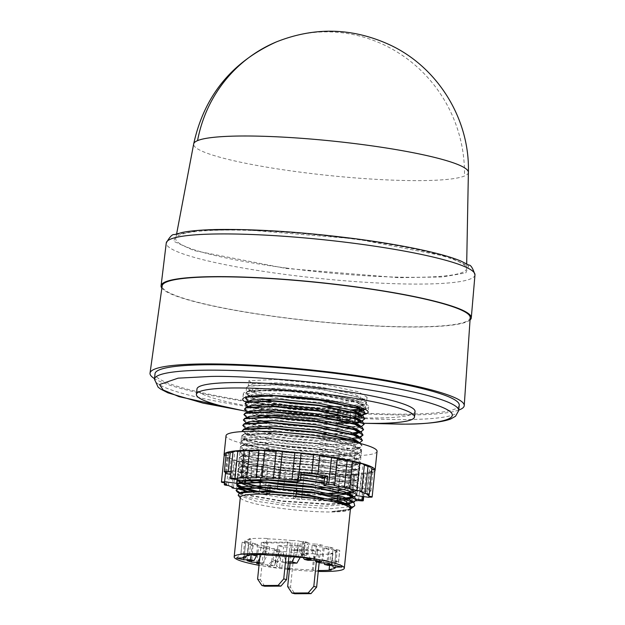 <?xml version="1.0" encoding="UTF-8"?>
<svg xmlns="http://www.w3.org/2000/svg" width="625" height="625" viewBox="0 0 625 625"><rect width="100%" height="100%" fill="white"/><g stroke="black" fill="none" stroke-linecap="round" stroke-linejoin="round"><path stroke-width="0.47" stroke-dasharray="3.12 2.34" d="M468.383 172.32A138.094 17.32 5.9 0 1 464.469 176.008A138.094 17.32 5.9 0 1 298.469 171.914A138.094 17.32 5.9 0 1 193.68 143.938M356.438 238.945L448.406 256.828L468.664 266.094L465.836 272.867L442.688 276.953L398.508 277.68L285.875 268.43L193.906 250.547L173.648 241.273L176.477 234.5L199.625 230.422L243.805 229.695L356.438 238.945M286.695 268.086A146.203 18.336 5.9 0 1 175.75 238.461A146.203 18.336 5.9 0 1 355.617 239.289A146.203 18.336 5.9 0 1 466.602 268.523A146.203 18.336 5.9 0 1 286.695 268.086M470.047 319.969A155.938 19.555 5.9 0 1 279.43 317.188A155.938 19.555 5.9 0 1 161.852 288.117M470.203 317.656A154.836 19.414 5.9 0 1 279.688 317.078A154.836 19.414 5.9 0 1 162.172 285.828M458.727 410.094A157.938 19.805 5.9 0 1 269.898 405.008A157.938 19.805 5.9 0 1 154.508 378.656M459.234 405.172A152.922 19.18 5.9 0 1 271.086 404.516A152.922 19.18 5.9 0 1 155.016 373.734M415.047 411.539A109.617 13.75 5.9 0 1 280.172 411.062A109.617 13.75 5.9 0 1 196.969 389M269.422 415.055A109.617 13.75 5.9 0 1 250.062 411.945M248.758 411.719A109.617 13.75 5.9 0 1 246.406 411.289M353.812 415.656L354.367 410.242A63.031 7.906 -174.1 0 0 368.703 406.75A63.031 7.906 -174.1 0 0 320.867 394.062A63.031 7.906 -174.1 0 0 243.312 393.789A63.031 7.906 -174.1 0 0 291.148 406.477A63.031 7.906 -174.1 0 0 337.773 410.352L337.219 415.758L344.914 417.688L361.508 417.578L353.812 415.656A63.031 7.906 -174.1 0 0 360.984 415.016M246.219 402.266A63.031 7.906 -174.1 0 0 290.594 411.883A63.031 7.906 -174.1 0 0 325.266 415.234M374.844 470.914A75.914 9.516 5.9 0 1 281.688 469.945A75.914 9.516 5.9 0 1 224.187 455.344M377.047 451.344A75.914 9.516 5.9 0 1 283.648 451.016A75.914 9.516 5.9 0 1 226.023 435.734M355.992 500.781A72.625 9.109 5.9 0 1 351.125 501.078A3.148 0.398 5.9 0 1 352.148 501.477A3.148 0.398 5.9 0 1 348.266 501.461A3.148 0.398 5.9 0 1 346.797 501.211A72.625 9.109 5.9 0 1 336.953 501.211A3.148 0.398 5.9 0 1 337.445 501.477A3.148 0.398 5.9 0 1 333.57 501.469A3.148 0.398 5.9 0 1 331.602 501.078A72.625 9.109 5.9 0 1 320.047 500.547A3.148 0.398 5.9 0 1 320.188 500.688A3.148 0.398 5.9 0 1 316.312 500.672A3.148 0.398 5.9 0 1 314.031 500.156A72.625 9.109 5.9 0 1 301.547 499.133A3.148 0.398 5.9 0 1 301.555 499.156A3.148 0.398 5.9 0 1 297.672 499.141A3.148 0.398 5.9 0 1 295.281 498.516L298.078 471.469A3.148 0.398 -174.1 0 0 300.469 472.102A3.148 0.398 -174.1 0 0 304.344 472.117A3.148 0.398 -174.1 0 0 304.344 472.094L301.547 499.133L304.344 472.117A72.625 9.109 -174.1 0 0 316.82 473.117A3.148 0.398 -174.1 0 0 319.109 473.633A3.148 0.398 -174.1 0 0 322.984 473.641A3.148 0.398 -174.1 0 0 322.836 473.5A72.625 9.109 -174.1 0 0 334.391 474.031A3.148 0.398 -174.1 0 0 336.367 474.422A3.148 0.398 -174.1 0 0 340.242 474.438A3.148 0.398 -174.1 0 0 339.75 474.164A72.625 9.109 -174.1 0 0 349.594 474.164A3.148 0.398 -174.1 0 0 351.062 474.422A3.148 0.398 -174.1 0 0 354.938 474.43A3.148 0.398 -174.1 0 0 353.922 474.031A72.625 9.109 -174.1 0 0 361.383 473.5A3.148 0.398 -174.1 0 0 362.203 473.625A3.148 0.398 -174.1 0 0 366.078 473.633A3.148 0.398 -174.1 0 0 364.391 473.109A72.625 9.109 -174.1 0 0 368.961 472.078A3.148 0.398 -174.1 0 0 369.023 472.086A3.148 0.398 -174.1 0 0 372.906 472.102A3.148 0.398 -174.1 0 0 370.508 471.469A3.148 0.398 -174.1 0 0 370.445 471.461A72.625 9.109 -174.1 0 0 371.812 470.008A3.148 0.398 -174.1 0 0 374.938 469.93M295.281 498.516A72.625 9.109 5.9 0 1 293.219 498.297L294.055 490.18A72.625 9.109 5.9 0 1 283.57 488.953A3.148 0.398 5.9 0 1 279.766 488.867A3.148 0.398 5.9 0 1 277.375 488.234A3.148 0.398 5.9 0 1 277.477 488.148L279.438 469.211A3.148 0.398 -174.1 0 0 279.328 469.297A3.148 0.398 -174.1 0 0 281.719 469.938A3.148 0.398 -174.1 0 0 285.523 470.023A72.625 9.109 -174.1 0 0 298.078 471.469M283.57 488.953L285.523 470.023M224.219 455.008A3.148 0.398 -174.1 0 0 226.609 455.641A3.148 0.398 -174.1 0 0 227.492 455.742A72.625 9.109 -174.1 0 0 229.422 457.523A3.148 0.398 -174.1 0 0 227.102 457.664A3.148 0.398 -174.1 0 0 229.492 458.297A3.148 0.398 -174.1 0 0 231.18 458.461A72.625 9.109 -174.1 0 0 236.273 460.445A3.148 0.398 -174.1 0 0 234.711 460.625A3.148 0.398 -174.1 0 0 237.102 461.258A3.148 0.398 -174.1 0 0 239.531 461.453A72.625 9.109 -174.1 0 0 247.445 463.508A3.148 0.398 -174.1 0 0 246.531 463.688A3.148 0.398 -174.1 0 0 248.922 464.32A3.148 0.398 -174.1 0 0 251.977 464.516A72.625 9.109 -174.1 0 0 262.164 466.5A3.148 0.398 -174.1 0 0 261.742 466.648A3.148 0.398 -174.1 0 0 264.141 467.281A3.148 0.398 -174.1 0 0 267.664 467.438L264.867 494.484A3.148 0.398 5.9 0 1 261.344 494.328A3.148 0.398 5.9 0 1 258.953 493.695A3.148 0.398 5.9 0 1 259.367 493.539L260.039 487.07M249.18 491.563L251.977 464.516M236.734 488.5L239.531 461.453M228.391 485.508L231.18 458.461M224.695 482.789L227.492 455.742M226.258 452.844A3.148 0.398 -174.1 0 0 228.648 453.477A3.148 0.398 -174.1 0 0 228.719 453.484A72.625 9.109 -174.1 0 0 227.352 454.938A3.148 0.398 -174.1 0 0 226.055 454.836M226.758 472.414L228.719 453.484M368.945 497.305L369.781 489.195A72.625 9.109 5.9 0 1 368.484 490.391A3.148 0.398 5.9 0 1 368.555 490.398A3.148 0.398 5.9 0 1 370.945 491.031A3.148 0.398 5.9 0 1 367.07 491.023A3.148 0.398 5.9 0 1 367 491.008L368.961 472.078M368.484 490.391L370.445 471.461M361.594 500.148L364.391 473.109M351.125 501.078L353.922 474.031M336.953 501.211L337.203 498.82M337.227 498.555L339.75 474.164M320.047 500.547L322.836 473.5M350.453 508.727A55.359 6.945 5.9 0 1 349.922 509.555A55.359 6.945 5.9 0 1 348.891 510.133A55.359 6.945 5.9 0 1 282.344 508.492A55.359 6.945 5.9 0 1 240.672 498.266A55.359 6.945 5.9 0 1 240.32 497.352M354.75 505.695L353.578 506.367L331.125 508.672L292.617 506.57L255.859 501.18L238.156 495.211M350.969 508.719L349.867 509.352C346.922 510.586 341.031 511.305 332.195 511.5C341.344 511.039 347.562 510.055 350.859 508.555L351.391 508.273M332.195 511.5L349.281 509.234L350.859 508.555M287.625 569.344A55.359 6.945 5.9 0 1 276.195 567.992A55.359 6.945 5.9 0 1 259.016 565.297M245.078 403.383L253.844 407.828L290.953 414.359L336.664 417.406M337.562 417.414L337.523 417.852L290.914 414.797L253.797 408.273L246.031 405.227M244.516 408.789L253.289 413.242L260.68 415.055M270.641 416.953L290.398 419.766L335.828 422.813L363.016 420.203L364.734 418.484M338.156 423.266L290.352 420.211L267.547 416.859M258.914 415.109L253.242 413.68L245.477 410.633M243.953 414.203L248.164 417.172M248.891 417.438L260.117 420.461M270.078 422.367L289.836 425.172L335.273 428.227L362.453 425.609L364.18 423.891M362.141 426.172L335.227 428.664L289.789 425.617L266.992 422.266M258.352 420.523L248.008 417.57L244.914 416.047M243.398 419.609L252.172 424.055L289.281 430.586L334.711 433.633L352.703 432.969M353.547 433.312L334.664 434.07L289.234 431.023L252.125 424.5L244.352 421.453M242.836 425.016L251.609 429.469L288.719 435.992L338.977 439.039M341.258 439.438L334.109 439.484L288.672 436.438L251.562 429.906L243.797 426.859M242.281 430.43L251.047 434.875L288.164 441.398L333.594 444.453L360.781 441.836L362.5 440.117M360.461 442.398L333.547 444.891L288.117 441.844L251.008 435.32L242.469 431.57M359.742 443.359L361.898 445.969L359.906 447.813L332.992 450.297L287.555 447.25L250.445 440.727L242.68 437.68L241.672 436.273L243.359 434.938L270.406 433.68L283.07 434.43A60.289 7.562 5.9 0 1 313.102 437.258L270.445 433.234L243.406 434.5L241.719 435.836L250.492 440.281L287.602 446.812L333.039 449.859L360.219 447.25L361.945 445.523L360.805 443.641M361.75 421.125L361.219 421.289M354.664 422.5L350.25 422.898M358.938 431.984L361.898 431.023L363.617 429.297M360.688 431.922L358.664 432.484M347.281 438.766L352.148 438.383M358.383 437.398L359.711 437.039M361.023 436.992L348.57 439.125M293.031 396.625L274.359 395.375L246.57 396.953M245.633 397.977L254.406 402.422L291.516 408.945L338.125 412.008L338.078 412.445L291.469 409.391L254.359 402.859L246.594 399.82M363.258 415.359L354.383 416.742M361.242 415.602L361.82 415.438M362.867 410.305L354.945 411.336M361.797 410.195L362.383 410.031M364.68 409.094L365.859 407.664L364.258 405.43L357.188 402.242L317.57 393.984A60.289 7.562 5.9 0 0 287.539 391.156L320.172 394.805L357.141 402.688L365.812 408.102L365.039 409.266M241.625 487.75L242.539 488.07M256.086 491.445L282.57 495.492L296.203 496.898L293.219 498.297M296.188 497.055A60.289 7.562 5.9 0 0 315.258 498.625L282.523 495.93L253.969 491.461M241.578 488.195L240.742 487.883L240.805 488.312M240.125 492.812L244.898 494.375L282.016 500.898L327.445 503.945L344.984 503.336M345.906 503.672L327.398 504.391L281.969 501.344L244.859 494.812L239.508 493.023M349.719 502.703L354.633 501.336L356.352 499.617M354.312 501.898L350.281 503.031M301.031 474.164A60.289 7.562 -174.1 0 0 298.219 473.859L301 474.484M357.43 489.242L357.75 487.594C357.617 488.766 355.461 489.672 351.289 490.297L350.977 491.859C355.18 491.102 357.344 490.07 357.477 488.773L355.703 490.961L351.086 492.273M296.719 491.93L270.195 488.805L270.242 488.367L296.766 491.492M237.25 479.125L237.5 475.211L230.703 474.305M237.023 479.812L237.203 479.57C237.305 478.531 239.445 477.758 243.617 477.258L243.664 476.82L238.93 477.773L237.25 479.109M300.484 479.453L297.68 479.117L297.633 479.555L300.438 479.898M350.93 492.266L350.414 497.266C354.617 496.508 356.789 495.484 356.914 494.18L356.75 495.055M353.922 496.852L351.953 497.391M356.867 494.648L357.43 489.211M244.516 410.938L364.094 423.297A109.617 13.75 5.9 0 1 279.609 416.477M364.266 414.414A63.031 7.906 -174.1 0 0 364.93 414.242M361.508 417.578L362.062 412.172L354.367 410.242M344.938 417.438L345.469 412.273L362.062 412.172M337.773 410.352L345.469 412.273M287.539 391.156L259.383 390.719L245.891 394.055L254 398.805L276.805 403.961L338.438 409.984L347.141 411.633L355.438 411.578L356.398 411.414L354.312 410.766M363.172 408.445L366.125 406.484L350.719 399.719L317.57 393.984M359.539 409.18L360.344 409.055M355.438 411.578L354.43 421.312L346.133 421.367L342.289 420.937L343.297 411.203M313.102 437.258L346.258 442.992L361.656 449.75L356.773 452.164L343.484 453.266L300.766 451.078L258.492 444.484L245.695 440.688L241.414 437.328L254.93 433.984L283.07 434.43M349.875 419.641L355.391 421.148L356.398 411.414M346.344 419.742L337.43 419.719L340.602 420.516M337.523 417.852L337.43 419.719M338.078 412.445L337.656 417.523L350.164 416.852M338.438 409.984L338.125 412.008M350.594 411.688L350.883 409.906M350.32 415.328L350.547 412.133M267.664 467.438A72.625 9.109 -174.1 0 0 279.438 469.211M233.078 451.305A3.148 0.398 -174.1 0 0 234.766 451.836A72.625 9.109 -174.1 0 0 232.992 452.148M244.219 450.508A3.148 0.398 -174.1 0 0 245.234 450.914A72.625 9.109 -174.1 0 0 244.172 450.961M258.922 450.508A3.148 0.398 -174.1 0 0 259.414 450.773A72.625 9.109 -174.1 0 0 258.891 450.766M337.391 458.516A72.625 9.109 -174.1 0 0 336.992 458.445A3.148 0.398 -174.1 0 0 337.414 458.297M352.594 461.641A72.625 9.109 -174.1 0 0 351.719 461.438A3.148 0.398 -174.1 0 0 352.633 461.25M364.375 465.016A72.625 9.109 -174.1 0 0 362.883 464.5A3.148 0.398 -174.1 0 0 364.445 464.32M371.859 469.219A3.148 0.398 -174.1 0 0 371.664 469.195A72.625 9.109 -174.1 0 0 369.734 467.422A3.148 0.398 -174.1 0 0 372.055 467.281M277.477 488.148A72.625 9.109 5.9 0 1 267.57 486.672L266.734 494.781L269.664 493.555L258.273 491.453M264.867 494.484A72.625 9.109 -174.1 0 0 266.734 494.781M260.07 486.797L260.594 481.656M260.797 479.75L262.164 466.5M259.367 493.539A72.625 9.109 5.9 0 1 249.406 491.609M244.648 490.555L245.531 481.992M245.711 480.305L247.445 463.508M238.148 488.898A72.625 9.109 5.9 0 1 237.484 488.711M233.484 487.492L236.273 460.445M226.625 484.562L229.422 457.523M225.563 472.227L227.352 454.938M231.039 471.078A72.625 9.109 5.9 0 1 231.93 470.914L231.117 478.711M231.977 478.883L234.766 451.836M242.445 477.953L245.234 450.914M256.617 477.82L259.414 450.773M273.523 478.484L276.32 451.438M317.766 474.656L319.727 455.727M334.203 485.492L336.992 458.445M348.922 488.484L351.719 461.438M360.086 491.539L362.883 464.5M366.945 494.469L369.734 467.422M369.062 494.438L371.664 469.195M369.016 497.055L371.812 470.008M367 491.008A72.625 9.109 5.9 0 1 363.32 491.891L362.844 496.5M358.586 500.539L361.383 473.5M346.797 501.211L349.594 474.164M331.602 501.078L334.391 474.031M314.031 500.156L316.82 473.117M315.258 498.625L329.625 499.234M356.32 499.188L350.445 498.406L350.367 497.711M331.555 499.266L345.203 498.961M329.359 493.242L296.719 491.594L296.992 488.953L294.055 490.18M296.992 488.953L270.508 485.445L270.242 488.367M267.57 486.672L270.508 485.445M243.289 487.555L244.305 487.898M297.68 479.117L298.234 474.047L266.422 471.43L239.312 472.695L237.625 474.039L237.5 475.188C237.633 474.039 239.789 473.133 243.961 472.508L243.664 476.82M231.93 470.914L243.961 472.508M298.219 473.859L301.188 472.625M317.242 487.781L329.164 488.102L356.141 485.609L358.141 483.758L357.742 487.617L369.781 489.195M363.32 491.891L351.289 490.297M296.203 496.898L296.531 493.438M270.195 488.805L269.922 491.102M269.852 491.797L269.664 493.555M243.617 477.258L243.125 480.625M297.414 481.961L297.633 479.555M356.906 495.711L356.867 494.625M318.258 571.422A55.359 6.945 5.9 0 1 289.43 569.531M289.539 568.438A46.586 5.844 -174.1 0 0 312.32 569.977L313.289 570.398A49.328 6.188 -174.1 0 0 318.352 570.5M287.734 568.266L281.883 567.938L279.953 567.453L279.695 566.43L276.672 566.445L278.359 551.156L276.938 550.805L275.672 562.344L276.672 566.445M243.914 557.969L245.727 543.102L252.406 543.055L257.711 544.383L248.711 544.445L252.961 545.82L264.008 545.75L269.703 547.172L258.656 547.242L265.336 548.609L263.664 564.836L270.586 564.789L274.125 565.672L267.336 565.719L274.414 567.484L279.953 567.453M263.664 564.836L259.156 563.945M259.305 562.5L262.672 563.344L259.219 563.359M290.625 556.805L292.305 540.578A46.586 5.844 -174.1 0 0 267.836 538.867L266.156 555.094M298.523 557.617L300.555 541.484L304.891 541.82L303.773 553.359L302 556.75L298.977 556.773M303.773 553.359L304.211 553.359L305.328 541.812L308.867 542.703L302.188 542.742L307.5 544.07L316.492 544.016L314.82 560.242M304.062 557.586L304.211 553.359M311.141 559.352L307.727 554.164L304.242 553.289M307.891 560.281L306.305 555.609L301 554.281L307.727 554.164M302.188 542.742L301 554.281L303.172 557.594M334.844 565.289L335.023 560.992L328.234 561.102L328.062 565.328M331.445 564.398L333.125 548.172L324.125 548.234L329.43 549.562L328.234 561.102L322.93 559.773L324.016 562.953M341.914 567.062L338.555 561.945L339.75 550.406L336.211 549.516L335.023 561.062L338.555 561.945L335.023 560.992M332.602 565.305L331.773 561.992L338.508 561.867M329.57 565.32L330.805 553.359A46.586 5.844 -174.1 0 0 337.109 551.484L335.43 567.711M313.289 570.398L314.961 554.172A49.328 6.188 -174.1 0 0 332.93 553.797L331.25 570.023M288.375 563.18L289.531 552.039A46.586 5.844 -174.1 0 0 314 553.75L312.32 569.977M275.672 562.344L275.203 562.352L274.414 567.484M275.203 562.352L276.508 550.805L272.969 549.922L279.641 549.875L274.336 548.547L265.336 548.609M270.586 564.789L273.141 560.094L278.453 561.422L271.703 561.391L275.242 562.273M271.664 561.461L267.336 565.719M279.641 549.875L278.453 561.422L274.125 565.672M244.461 554.641L251.188 554.742M252.406 543.055L251.211 554.602L251.664 554.719M236.562 558.016L240.953 553.695L244.438 554.562M244.43 554.641L240.891 553.758L242.078 542.219L245.617 543.102L244.43 554.641L240.891 553.758M246.5 555.922L247.672 553.719L240.953 553.695M249.414 554.852L251.031 539.266A46.586 5.844 -174.1 0 0 244.727 541.133L243.047 557.359M265.195 554.672L266.867 538.445A49.328 6.188 -174.1 0 0 248.898 538.82L247.227 555.047M294.297 550.508L291.469 549.805L317.609 549.633L320.438 550.344L294.297 550.508L290.5 587.289L294.805 593.75M298.234 545.531L303.93 546.961L283.602 547.086L277.906 545.664L298.234 545.531L297.836 550.547L303.297 551.922L300.055 557.609M288.938 556.633L290.367 542.82L287.531 542.109L261.398 542.273L264.227 542.984L260.43 579.766L264.734 586.227M290.367 542.82L264.227 542.984M305.328 541.812L304.891 541.82M300.555 541.484L298.273 540.906A49.328 6.188 -174.1 0 0 295.297 540.562L292.305 540.578M267.836 538.867L266.867 538.445M248.898 538.82L251.031 539.266M244.727 541.133L248.867 542.172L242.188 542.219L245.727 543.102M276.508 550.805L276.938 550.805M278.359 551.156L289.531 552.039M314 553.75L314.961 554.172M332.93 553.797L330.805 553.359M337.109 551.484L332.969 550.445L339.641 550.406L336.102 549.516L329.43 549.562M333.125 548.172L328.867 546.797L317.828 546.867L312.133 545.445L323.18 545.375L316.492 544.016M293.617 556.789L295.297 540.562M335.023 561.062L338.555 561.945M331.773 561.992L332.969 550.445M284.859 568.281L286.539 552.055M247.672 553.719L248.867 542.172M316.344 561.867L317.609 549.633M291.469 549.805L290.086 563.172M319.172 562.578L320.438 550.344M288.258 563.18L286.531 563.195L282.969 552.047L283.602 547.086M303.93 546.961L303.297 551.922M294.539 556.891L297.836 550.547M277.906 545.664L277.5 550.68L281.578 561.953L288.391 561.914M277.5 550.68L282.969 552.047M286.062 556.352L287.531 542.109M261.398 542.273L260.125 554.57M306.305 555.609L307.5 544.07M321.906 561.695L323.18 545.375M312.133 545.445L311.734 550.461L315.297 560.328M311.734 550.461L317.195 551.828L317.828 546.867M320.758 562.969L317.195 551.828M328.867 546.797L326.859 562.93M324.125 548.234L322.93 559.773M273.141 560.094L274.336 548.547M256.57 563.383L258.656 547.242M269.703 547.172L269.07 552.133L262.672 563.344M264.008 545.75L263.602 550.766L269.07 552.133M259.75 558.188L263.602 550.766M252.961 545.82L251.742 560.641M247.031 560.672L248.711 544.445M257.711 544.383L256.656 554.57M296.594 557.133L298.273 540.906M338.523 561.945L339.641 550.406M281.883 567.938L283.562 551.711M240.922 553.758L242.188 542.219M287.664 586.586L290.5 587.289M286.531 563.195L281.578 561.953M257.594 579.055L260.43 579.766M334.992 561.062L336.102 549.516M279.695 566.43L281.273 551.141M307.75 554.242L308.867 542.703M271.703 561.391L272.969 549.922M303.477 541.461L302 556.75M357.586 489.148C356.953 485.672 345.984 481.938 324.68 477.945M316.281 493.172L330.617 493.523M342.828 493.172L344.102 493.078M241.383 482.461L242.227 482.773M260.703 487.188L263.82 487.727M297.68 479.453C273.328 476.742 255.266 475.969 243.484 477.148M357.023 494.555C356.391 491.078 345.422 487.344 324.125 483.359M309.656 498.266L328.094 498.922M339.617 498.727L346.75 498.187M349.281 509.234L349.648 505.391M240.523 492.703L241.078 494.57L248.305 497.391L282.734 503.398L324.891 506.172L348.031 504.437M353.461 502.266L349.836 503.828L351.508 501.258M247.875 491.695L283.297 497.984L325.453 500.766L335.602 500.602M343.406 499.984L346.766 499.453M354.016 496.859L350.398 498.422L352.102 495.914M241.281 482.477L241.367 482.898M251.484 487.125L253.195 487.547M274.445 491.367L283.859 492.578L326.008 495.359L337.297 495.133M346.359 494.219L347.258 494.055M355.43 491.086L350.953 493.008L351.328 489.164L344.789 486.211L324.344 481.18M300.688 477.516L268.484 474.727L243.398 475.844L242.75 478.344L246.844 480.195M252.039 481.711L275.008 485.961M305.43 489.109L326.57 489.945L337.852 489.727M342.984 489.336L351.789 487.477L351.883 483.758L345.352 480.805L311.062 473.445L269.047 469.312L243.961 470.438L243.312 472.938L250.539 475.758L275.562 480.547M305.992 483.695L327.125 484.539L352.07 482.195L352.445 478.344L345.914 475.398L311.617 468.039L269.602 463.906L244.523 465.023L243.875 467.531L251.102 470.344L285.531 476.352L327.688 479.133L352.914 476.656L353.008 472.938L346.469 469.984L312.18 462.625L270.164 458.5L245.078 459.617L244.43 462.117L251.656 464.938L286.094 470.945L328.242 473.719L353.188 471.375L353.562 467.531L347.031 464.578L312.734 457.219L270.719 453.086L245.641 454.211L244.992 456.711L252.219 459.531L286.648 465.531L328.805 468.313L353.75 465.969L354.125 462.117L347.586 459.172L313.297 451.813L271.281 447.68L246.195 448.797L245.547 451.305L252.781 454.117L287.211 460.125L329.367 462.906L354.305 460.555L354.68 456.711L348.148 453.758L313.852 446.398L271.836 442.273L246.758 443.391L246.109 445.891L253.336 448.711L287.766 454.719L329.922 457.492L354.867 455.148L355.242 451.305L348.703 448.352L314.414 440.992L272.398 436.859L247.312 437.984L246.664 440.484L253.898 443.305L288.328 449.305L330.484 452.086L355.43 449.742L355.797 445.891L349.266 442.945L310.664 434.969M258.328 431.297L247.875 432.57L247.227 435.078L254.453 437.891L288.883 443.898L331.039 446.68L355.984 444.328L356.359 440.484M248.047 427.312L247.781 429.664L255.016 432.484L289.445 438.492L331.602 441.266L356.547 438.922L356.914 435.078M247.43 422.984L248.344 424.258L255.57 427.07L290.008 433.078L332.156 435.859L355.305 434.125M358.984 431.547L357.477 429.664M249.164 416.5L248.898 418.844L253.508 420.867M258.188 422.219L290.562 427.672L332.719 430.453L357.664 428.102L358.031 424.258M249.727 411.086L249.461 413.438L254.07 415.461M258.75 416.805L291.125 422.266L333.273 425.039L358.219 422.695L358.594 418.852M250.281 405.68L250.023 408.031L257.25 410.844L291.68 416.852L333.836 419.633L355.086 418.328M356.977 417.898L359.062 417.156L359.156 413.438M250.844 400.273L250.578 402.617L257.805 405.438L282.828 410.234M313.258 413.383L334.391 414.227L357.539 412.484M361.219 409.914L359.711 408.031M355.93 406.102L353.18 405.078L318.883 397.719L276.867 393.594L251.789 394.711L251.141 397.211L258.367 400.031L292.797 406.039L334.953 408.812L356.203 407.516M358.094 407.078L360.18 406.344L360.273 402.625L353.734 399.672L319.445 392.312L277.43 388.18L252.344 389.305L251.695 391.805L258.93 394.617L293.359 400.625L335.516 403.406L360.734 400.93L360.828 397.211L354.297 394.266L320 386.906L277.984 382.773L252.906 383.891L248.812 380.742L248.281 385.883L252.906 383.891M293.141 391.516L274.805 390.297L247.695 391.562L246.008 392.906L247.016 394.312L254.797 397.367L292 403.914L337.547 406.969L356.258 406.234M356.367 406.219L364.531 404.477L366.523 402.625L357.836 397.195L320.773 389.297L275.367 384.891L248.25 386.156L246.563 387.492L247.57 388.906L255.359 391.953L292.562 398.5L338.109 401.555L365.359 398.945L367.086 397.219L358.391 391.789L321.328 383.891L275.922 379.484L248.812 380.742M338.188 412.383L350.656 412.07M337.625 417.797L350.094 417.477M237.625 474.039L238.625 475.445L246.414 478.5L251.875 479.883M252.438 480.008L264.383 482.32M358.141 483.758L349.453 478.328L312.391 470.43L266.977 466.023L239.867 467.289L238.18 468.633L239.188 470.039L246.977 473.094L284.18 479.633L329.727 482.695L356.977 480.078L358.703 478.352L350.008 472.922L312.945 465.023L267.539 460.617L240.43 461.883L238.742 463.219L239.75 464.625L247.531 467.68L284.734 474.227L330.281 477.281L357.531 474.664L359.258 472.945L350.57 467.516L313.508 459.617L268.102 455.203L240.984 456.469L239.297 457.812L240.305 459.219L248.094 462.273L285.297 468.82L330.844 471.875L358.094 469.258L359.82 467.531L351.125 462.102L314.062 454.203L268.656 449.797L241.547 451.062L239.859 452.406L240.867 453.812L248.648 456.867L285.852 463.406L331.398 466.469L358.383 463.969L360.375 462.125L351.688 456.695L314.625 448.797L269.219 444.391L242.102 445.656L240.414 446.992L241.422 448.398L249.211 451.453L286.414 458L331.961 461.055L358.938 458.562L360.938 456.719L352.242 451.289L315.18 443.391L269.773 438.977L242.664 440.242L240.977 441.586L241.984 442.992L249.766 446.047L286.969 452.594L332.516 455.648L359.5 453.156L361.5 451.305L352.805 445.875L315.742 437.977L288.664 434.789M357.055 494.289L355.453 492.062L348.359 488.875L324.148 483.086M303.203 474.383L266.445 471.164L239.336 472.43L237.648 473.766L246.445 478.227L252.93 479.844M263.141 481.836L266.602 482.414M314.859 487.398L318.664 487.57M329.922 487.836L356.445 485.211L358.172 483.492L356.57 481.25L349.477 478.062L312.414 470.164L267.008 465.75L239.898 467.016L238.211 468.359L247 472.82L284.203 479.367L329.75 482.422L357 479.805L358.727 478.078L357.133 475.836L350.039 472.648L312.977 464.75L267.57 460.344L240.453 461.609L238.766 462.953L247.562 467.414L284.766 473.953L330.312 477.016L357.562 474.398L359.289 472.672L357.688 470.43L350.594 467.242L313.531 459.344L268.125 454.938L241.016 456.203L239.328 457.539L248.117 462L285.32 468.547L330.867 471.602L358.117 468.984L359.852 467.266L358.25 465.023L351.156 461.836L314.094 453.938L268.688 449.523L241.57 450.789L239.883 452.133L248.68 456.594L285.883 463.141L331.43 466.195L358.68 463.578L360.406 461.852L358.805 459.609L351.711 456.422L314.648 448.523L269.242 444.117L242.133 445.383L240.445 446.727L249.234 451.188L286.438 457.727L331.984 460.789L359.242 458.172L360.969 456.445L359.367 454.203L352.273 451.016L315.211 443.117L269.805 438.711L242.688 439.977L241 441.312L249.797 445.773L287 452.32L332.547 455.375L359.797 452.758L361.523 451.039L359.922 448.797L352.828 445.609L315.766 437.711L307.117 436.523M357.617 488.875L356.008 486.656L348.922 483.469L324.711 477.68M342.039 492.953L346.797 492.562M237.086 479.195L237.305 479.852M241.922 482.383L242.82 482.695M262.586 487.242L270.195 488.469M297.703 479.188C273.359 476.469 255.289 475.703 243.508 476.883M296.164 497L328.078 498.648L342.844 498.273M338.211 412.117L350.688 411.805M311.586 393.25L274.836 390.031L247.719 391.297L246.031 392.633L254.828 397.094L261.898 398.836M271.523 400.703L292.031 403.641L327.047 406.438M338.305 406.703L364.828 404.078L366.555 402.352L364.953 400.117L357.859 396.922L320.797 389.031L275.391 384.617L248.281 385.883M276.398 41.898A138.578 133.977 -112.7 0 1 464.469 176.008M474.969 274.906A155.18 19.461 5.9 0 1 284.031 274.289A155.18 19.461 5.9 0 1 166.258 243.008M365.938 423.328L242.633 410.586M458.68 410.578A152.922 19.18 5.9 0 1 405.266 419.562A152.922 19.18 5.9 0 1 270.523 409.922A152.922 19.18 5.9 0 1 154.461 379.141M346.133 421.367L347.141 411.633M354.742 420.859L355 418.305M355.125 417.102L355.742 411.117M176.633 233.844L175.75 238.461M243.312 393.789L242.75 399.195M370.945 491.031L372.906 472.102M363.703 496.609L366.078 473.633M352.148 501.477L354.938 474.43M337.445 501.477L337.727 498.805M337.75 498.539L340.242 474.438M320.188 500.688L322.984 473.641M240.672 498.266L240.281 497.789M241.719 435.836L241.672 436.273M361.945 445.523L361.898 445.969M365.859 407.664L365.812 408.102M466.688 263.812L466.602 268.523M368.703 406.75L368.148 412.156M277.375 488.234L279.328 469.297M258.953 493.695L259.641 486.992M259.672 486.727L260.203 481.586M260.227 481.313L261.742 466.648M243.773 490.344L244.477 483.508M244.586 482.508L244.625 482.07M244.805 480.398L246.531 463.688M231.992 486.977L234.711 460.625M224.508 482.766L227.102 457.664M349.922 509.555L350.406 509.164M240.562 482.609L241.055 482.953M240.008 488.016L240.492 488.359M239.102 493.188L241.078 494.57M242.75 478.344L238.625 475.445M351.516 487.602L356.141 485.609M243.312 472.938L239.188 470.039M352.07 482.195L356.703 480.195M243.875 467.531L239.75 464.625M352.633 476.781L357.266 474.789M244.43 462.117L240.305 459.219M353.188 471.375L357.82 469.383M244.992 456.711L240.867 453.812M353.75 465.969L358.383 463.969M245.547 451.305L241.422 448.398M354.305 460.555L358.938 458.562M246.109 445.891L241.984 442.992M354.867 455.148L359.5 453.156M246.664 440.484L242.68 437.68M355.43 449.742L359.906 447.813M247.227 435.078L243.234 432.273M355.984 444.328L359.609 442.773M247.781 429.664L245.812 428.281M356.547 438.922L360.164 437.359M248.344 424.258L246.367 422.867M360.219 432.172L360.727 431.953M248.898 418.844L247.273 417.703M357.664 428.102L361.281 426.547M249.461 413.438L247.828 412.289M358.219 422.695L361.844 421.133M250.023 408.031L248.047 406.641M358.781 417.289L362.406 415.727M250.578 402.617L248.945 401.477M359.336 411.875L362.961 410.313M251.141 397.211L247.016 394.312M359.898 406.469L364.531 404.477M251.695 391.805L247.57 388.906M360.453 401.062L365.086 399.062M238.18 468.633L237.648 473.766M358.703 478.352L358.172 483.492M238.742 463.219L238.211 468.359M359.258 472.945L358.727 478.078M239.297 457.812L238.766 462.953M359.82 467.531L359.289 472.672M239.859 452.406L239.328 457.539M360.375 462.125L359.852 467.266M240.414 446.992L239.883 452.133M360.938 456.719L360.406 461.852M240.977 441.586L240.445 446.727M361.5 451.305L360.969 456.445M361.656 449.75L361.523 451.039M241.414 437.328L241 441.312M238.539 477.922L243.016 475.992M356.008 486.656L351.883 483.758M238.945 472.586L243.578 470.586M356.57 481.25L352.445 478.344M239.5 467.172L244.133 465.18M357.133 475.836L353.008 472.938M240.062 461.766L244.695 459.766M357.688 470.43L353.562 467.531M240.617 456.352L245.25 454.359M358.25 465.023L354.125 462.117M241.18 450.945L245.812 448.953M358.805 459.609L354.68 456.711M241.742 445.539L246.367 443.539M359.367 454.203L355.242 451.305M242.297 440.125L246.93 438.133M359.922 448.797L355.797 445.891M243.008 434.656L247.484 432.727M246.922 396.789L251.398 394.859M364.258 405.43L360.273 402.625M247.328 391.445L251.961 389.453M364.953 400.117L360.828 397.211M351.328 489.164L355.453 492.062M245.891 394.055L246.008 392.906M366.523 402.625L366.125 406.484M246.563 387.492L246.031 392.633M367.086 397.219L366.555 402.352"/><path stroke-width="0.94" d="M197.555 140.617A138.578 133.977 -112.7 0 1 276.398 41.898C231.68 62.117 204.109 96.133 193.68 143.938L193.68 143.938A138.094 17.32 5.9 0 1 197.555 140.617A138.094 17.32 5.9 0 1 363.555 144.711A138.094 17.32 5.9 0 1 468.383 172.32L466.688 263.812M161.852 288.117A155.938 19.555 5.9 0 1 161.078 285.758A155.938 19.555 5.9 0 1 352.938 286.469A155.938 19.555 5.9 0 1 471.297 317.812A155.938 19.555 5.9 0 1 470.047 319.969M154.508 378.656A157.938 19.805 5.9 0 1 150.031 373.125L162.172 285.828A154.836 19.414 5.9 0 1 352.672 286.578A154.836 19.414 5.9 0 1 470.203 317.656L464.234 405.602A157.938 19.805 5.9 0 1 458.727 410.094M150.031 373.125A157.938 19.805 5.9 0 1 344.352 373.891A157.938 19.805 5.9 0 1 464.234 405.602M154.461 379.141L155.016 373.734A152.922 19.18 5.9 0 1 343.172 374.391A152.922 19.18 5.9 0 1 459.234 405.172L458.68 410.578A152.922 19.18 5.9 0 0 342.609 379.797A152.922 19.18 5.9 0 0 207.867 370.156A152.922 19.18 5.9 0 0 154.461 379.141L158.094 387.164L160.656 389.094L167.969 392.844L202.953 403.094L244.516 410.938M246.406 411.289A109.617 13.75 5.9 0 1 196.406 394.406L196.969 389A109.617 13.75 5.9 0 1 331.844 389.469A109.617 13.75 5.9 0 1 415.047 411.539L414.492 416.945A109.617 13.75 5.9 0 1 364.094 423.289L401.766 424.164C425.219 424.07 441.5 422.359 450.609 419.039L455.547 416.234L458.68 410.578M279.609 416.477A109.617 13.75 5.9 0 1 269.422 415.055M250.062 411.945A109.617 13.75 5.9 0 1 248.758 411.719M196.406 394.406A109.617 13.75 5.9 0 1 331.289 394.883A109.617 13.75 5.9 0 1 414.492 416.945M325.266 415.234A63.031 7.906 -174.1 0 0 337.219 415.758M364.93 414.242A63.031 7.906 -174.1 0 0 368.148 412.156A63.031 7.906 -174.1 0 0 320.305 399.469A63.031 7.906 -174.1 0 0 242.75 399.195A63.031 7.906 -174.1 0 0 246.219 402.266M224.187 455.344A75.914 9.516 5.9 0 1 224.07 454.664A75.914 9.516 5.9 0 1 317.469 454.992A75.914 9.516 5.9 0 1 375.094 470.273A75.914 9.516 5.9 0 1 374.844 470.914M224.07 454.664L226.023 435.734A75.914 9.516 5.9 0 1 319.43 436.062A75.914 9.516 5.9 0 1 377.047 451.344L375.094 470.273M249.406 491.609A72.625 9.109 5.9 0 1 249.18 491.563A3.148 0.398 5.9 0 1 246.125 491.367A3.148 0.398 5.9 0 1 243.734 490.734A3.148 0.398 5.9 0 1 244.648 490.555A72.625 9.109 5.9 0 1 238.148 488.898M237.484 488.711A72.625 9.109 5.9 0 1 236.734 488.5A3.148 0.398 5.9 0 1 234.312 488.305A3.148 0.398 5.9 0 1 231.914 487.672A3.148 0.398 5.9 0 1 233.484 487.492A72.625 9.109 5.9 0 1 228.391 485.508A3.148 0.398 5.9 0 1 226.703 485.344A3.148 0.398 5.9 0 1 224.305 484.711A3.148 0.398 5.9 0 1 226.625 484.562A72.625 9.109 5.9 0 1 224.695 482.789A3.148 0.398 5.9 0 1 223.812 482.688A3.148 0.398 5.9 0 1 221.422 482.055A3.148 0.398 5.9 0 1 224.555 481.977L225.563 472.227M224.555 481.977A72.625 9.109 5.9 0 1 224.625 481.727L225.469 473.609A72.625 9.109 5.9 0 1 226.758 472.414A3.148 0.398 5.9 0 1 226.695 472.406A3.148 0.398 5.9 0 1 224.305 471.773A3.148 0.398 5.9 0 1 228.18 471.781A3.148 0.398 5.9 0 1 228.242 471.797L230.203 452.859A3.148 0.398 -174.1 0 0 230.133 452.852A3.148 0.398 -174.1 0 0 226.258 452.844L224.305 471.773M362.844 496.5L362.484 500.008A72.625 9.109 5.9 0 1 361.594 500.148A3.148 0.398 5.9 0 1 363.289 500.68A3.148 0.398 5.9 0 1 359.406 500.664A3.148 0.398 5.9 0 1 358.586 500.539A72.625 9.109 5.9 0 1 355.992 500.781M259.016 565.297A55.359 6.945 5.9 0 1 234.172 556.844L240.32 497.352A55.359 6.945 5.9 0 1 241.883 495.945A55.359 6.945 5.9 0 1 308.438 497.586A55.359 6.945 5.9 0 1 350.453 508.727L344.305 568.227A55.359 6.945 5.9 0 1 318.258 571.422M240.281 497.789L238.156 495.211L239.594 492.992L259.969 491.469L295.242 493.891L330.383 499.398L350.203 505.781L350.969 508.719L350.406 509.164M351.391 508.273L352.141 507.781L345.148 500.625L314.453 492.828A60.289 7.562 5.9 0 1 339.766 497.453L353.938 502.602L354.75 505.695L352.141 507.781M234.172 556.844A55.359 6.945 5.9 0 1 302.289 557.086A55.359 6.945 5.9 0 1 344.305 568.227M364.695 418.922L363.141 416.242L356.07 413.062L319.094 405.188L273.805 400.781L246.367 402.203L245.031 403.82L246.711 402.484L273.758 401.227L319.055 405.625L356.023 413.508L364.695 418.922L361.75 421.125M248.047 406.641L245.031 403.82M364.133 424.328L362.578 421.656L355.508 418.477L318.539 410.594L273.242 406.195L245.805 407.609L244.469 409.234L246.156 407.898L273.195 406.633L318.492 411.031L355.461 418.914L364.133 424.328L361.281 426.547M260.68 415.055L270.641 416.953M267.547 416.859L258.914 415.109M247.828 412.289L244.469 409.234M363.578 429.742L362.023 427.062L354.945 423.883L317.977 416L272.688 411.602L245.25 413.016L243.914 414.641L245.594 413.305L272.641 412.047L317.93 416.445L354.906 424.32L363.578 429.742L360.688 431.922M248.164 417.172L248.891 417.438M260.117 420.461L270.078 422.367M266.992 422.266L258.352 420.523M247.273 417.703L243.914 414.641M363.016 435.148L361.461 432.469L354.391 429.289L317.422 421.414L272.125 417.008L244.688 418.43L243.352 420.047L245.031 418.711L272.078 417.453L317.375 421.852L354.344 429.734L363.016 435.148L360.164 437.359M246.367 422.867L243.352 420.047M362.453 440.555L360.906 437.883L353.828 434.703L316.859 426.82L271.562 422.422L244.125 423.836L242.789 425.461L244.477 424.125L271.523 422.859L316.812 427.266L353.789 435.141L362.453 440.555L359.609 442.773M245.812 428.281L242.789 425.461M360.805 443.641L353.273 440.109L316.305 432.227L271.008 427.828L243.961 429.086L242.234 430.867L243.914 429.531L270.961 428.273L316.258 432.672L353.227 440.547L359.742 443.359M242.469 431.57L242.234 430.867M361.219 421.289L354.664 422.5M350.25 422.898L338.156 423.266M352.703 432.969L358.938 431.984M358.664 432.484L353.547 433.312M338.977 439.039L347.281 438.766M352.148 438.383L358.383 437.398M359.711 437.039L363.016 434.93M348.57 439.125L341.258 439.438M248.945 401.477L245.586 398.414L247.273 397.078L274.312 395.82L319.609 400.219L356.578 408.094L365.25 413.516L363.703 410.836L356.625 407.656L319.656 399.773L293.031 396.625M246.57 396.953L245.586 398.414M354.383 416.742L361.242 415.602M361.82 415.438L365.25 413.289M365.25 413.516L362.406 415.727M354.945 411.336L361.797 410.195M362.383 410.031L364.68 409.094M365.039 409.266L362.867 410.305M356.305 500.055L354.758 497.375L347.68 494.195L310.711 486.32L265.414 481.922L237.977 483.336L236.641 484.961L238.328 483.617L265.375 482.359L310.664 486.758L347.641 494.641L356.305 500.055L353.461 502.266M236.703 484.742L241.625 487.75M242.539 488.07L256.086 491.445M253.969 491.461L241.578 488.195M351.508 501.258L350.211 499.984L343.672 497.031L309.383 489.672L267.367 485.539L242.281 486.664L240.727 487.891L237.648 486.359L236.641 484.961M339.766 497.453L310.156 491.727L264.859 487.328L237.812 488.586L236.086 490.367L237.766 489.031L264.812 487.766L314.453 492.828M236.141 490.148L240.125 492.812M239.508 493.023L237.086 491.766L236.086 490.367M344.984 503.336L349.719 502.703M350.281 503.031L345.906 503.672M300.438 479.898L324.078 483.453L324.125 483.016L300.484 479.453M301 474.484L324.633 478.047L324.68 477.609L309.188 475.125A60.289 7.562 -174.1 0 0 301.031 474.164M350.93 492.305L351.219 491.812M296.734 491.484L296.531 493.438M356.75 495.055L353.922 496.852M351.953 497.391L350.367 497.711L350.414 497.266M336.664 417.406L337.656 417.523M360.984 415.016A63.031 7.906 -174.1 0 0 364.266 414.414M354.312 410.766L350.883 409.906L359.539 409.18M360.344 409.055L363.172 408.445M350.094 417.477L349.875 419.641L346.344 419.742M342.289 420.937L340.602 420.516M355.391 421.148L354.43 421.312M350.164 416.852L350.32 415.328M226.055 454.836A3.148 0.398 -174.1 0 0 224.219 455.008L221.422 482.055M232.992 452.148A72.625 9.109 -174.1 0 0 230.203 452.859M237.781 451.445A3.148 0.398 -174.1 0 0 233.078 451.305L230.281 478.352A3.148 0.398 5.9 0 1 234.984 478.492L237.781 451.445A72.625 9.109 -174.1 0 1 244.172 450.961M249.57 450.781A3.148 0.398 -174.1 0 0 246.172 450.344A3.148 0.398 -174.1 0 0 244.219 450.508L241.422 477.555A3.148 0.398 5.9 0 1 243.375 477.391A3.148 0.398 5.9 0 1 246.773 477.82L249.57 450.781A72.625 9.109 -174.1 0 1 258.891 450.766M264.766 450.906A3.148 0.398 -174.1 0 0 261.258 450.367A3.148 0.398 -174.1 0 0 258.922 450.508L256.125 477.555A3.148 0.398 5.9 0 1 258.469 477.414A3.148 0.398 5.9 0 1 261.969 477.953L264.766 450.906A72.625 9.109 -174.1 0 1 276.164 451.43M282.336 451.828A3.148 0.398 -174.1 0 0 278.922 451.188A3.148 0.398 -174.1 0 0 276.172 451.297L273.383 478.344A3.148 0.398 5.9 0 1 276.125 478.234A3.148 0.398 5.9 0 1 279.539 478.875L282.336 451.828A72.625 9.109 -174.1 0 1 294.812 452.852A3.148 0.398 -174.1 0 1 294.812 452.828A3.148 0.398 -174.1 0 1 297.969 452.758A3.148 0.398 -174.1 0 1 301.086 453.469A72.625 9.109 -174.1 0 1 313.633 454.922A3.148 0.398 -174.1 0 1 317.055 454.961A3.148 0.398 -174.1 0 1 319.828 455.641L317.875 474.57A3.148 0.398 5.9 0 1 317.766 474.656A72.625 9.109 5.9 0 1 327.68 476.133L326.836 484.25L323.906 485.477C345.211 489.141 356.211 492.547 356.906 495.711L368.945 497.305A72.625 9.109 5.9 0 0 369.016 497.055A3.148 0.398 5.9 0 0 372.148 496.977L374.938 469.93A3.148 0.398 -174.1 0 0 371.859 469.219M326.836 484.25A72.625 9.109 -174.1 0 1 328.703 484.547A3.148 0.398 5.9 0 1 332.25 484.711A3.148 0.398 5.9 0 1 334.617 485.336L337.414 458.297A3.148 0.398 -174.1 0 0 335.047 457.664A3.148 0.398 -174.1 0 0 331.5 457.508A72.625 9.109 -174.1 0 0 319.82 455.742M334.617 485.336A3.148 0.398 5.9 0 1 334.203 485.492A72.625 9.109 5.9 0 1 344.391 487.469A3.148 0.398 5.9 0 1 347.859 487.719A3.148 0.398 5.9 0 1 349.836 488.297L352.633 461.25A3.148 0.398 -174.1 0 0 350.648 460.68A3.148 0.398 -174.1 0 0 347.188 460.43A72.625 9.109 -174.1 0 0 337.391 458.516M349.836 488.297A3.148 0.398 5.9 0 1 348.922 488.484A72.625 9.109 5.9 0 1 356.836 490.531A3.148 0.398 5.9 0 1 360.047 490.844A3.148 0.398 5.9 0 1 361.656 491.359L364.445 464.32A3.148 0.398 -174.1 0 0 362.836 463.805A3.148 0.398 -174.1 0 0 359.625 463.484A72.625 9.109 -174.1 0 0 352.594 461.641M361.656 491.359A3.148 0.398 5.9 0 1 360.086 491.539A72.625 9.109 5.9 0 1 365.18 493.523A3.148 0.398 5.9 0 1 369.266 494.32L372.055 467.281A3.148 0.398 -174.1 0 0 367.977 466.477A72.625 9.109 -174.1 0 0 364.375 465.016M260.594 481.656L260.797 479.75M245.531 481.992L245.711 480.305M228.242 471.797A72.625 9.109 5.9 0 1 231.039 471.078M231.117 478.711L243.125 480.625C254.938 479.125 273.039 479.57 297.414 481.961L300.352 480.734L301.188 472.625A72.625 9.109 5.9 0 1 311.68 473.852L313.633 454.922M230.281 478.352A3.148 0.398 5.9 0 0 231.977 478.883A72.625 9.109 -174.1 0 0 231.086 479.023M234.984 478.492A72.625 9.109 5.9 0 1 242.445 477.953A3.148 0.398 5.9 0 1 241.422 477.555M246.773 477.82A72.625 9.109 5.9 0 1 256.617 477.82A3.148 0.398 5.9 0 1 256.125 477.555M261.969 477.953A72.625 9.109 5.9 0 1 273.523 478.484A3.148 0.398 5.9 0 1 273.383 478.344M279.539 478.875A72.625 9.109 5.9 0 1 292.023 479.898A3.148 0.398 5.9 0 1 292.016 479.875A3.148 0.398 5.9 0 1 295.172 479.805A3.148 0.398 5.9 0 1 298.289 480.516L301.086 453.469M292.023 479.852L294.812 452.852M298.289 480.516A72.625 9.109 5.9 0 1 300.352 480.734M311.68 473.852A3.148 0.398 5.9 0 1 315.102 473.891A3.148 0.398 5.9 0 1 317.875 474.57M328.703 484.547L331.5 457.508M344.391 487.469L347.188 460.43M356.836 490.531L359.625 463.484M365.18 493.523L367.977 466.477M369.266 494.32A3.148 0.398 5.9 0 1 366.945 494.469A72.625 9.109 5.9 0 1 368.875 496.242L369.062 494.438M368.875 496.242A3.148 0.398 5.9 0 1 372.148 496.977M362.484 500.008L356.32 499.188M329.625 499.234L331.555 499.266M345.203 498.961L350.445 498.406L350.531 497.641M224.625 481.727L236.664 483.32L236.875 484.07M237.039 484.297L243.289 487.555M244.305 487.898L258.273 491.453M230.703 474.305L225.469 473.609M309.188 475.125L324.68 477.609M327.68 476.133L324.742 477.359M351.086 492.273L351.008 492.984M269.922 491.102L269.852 491.797M236.664 483.32L237.062 479.461M324.078 483.453L323.906 485.477M324.633 478.047L324.125 483.016M289.43 569.531A55.359 6.945 5.9 0 1 287.625 569.344M318.352 570.5A49.328 6.188 -174.1 0 0 331.25 570.023L329.125 569.586A46.586 5.844 -174.1 0 0 335.43 567.711L333.062 567.117L341.914 567.062L334.844 565.289L328.062 565.328L324.523 564.445L331.445 564.398L326.859 562.93L320.758 562.969L315.805 561.734L321.906 561.695L314.82 560.242L307.891 560.281L304.359 559.398L311.141 559.352L304.062 557.586L296.594 557.133A49.328 6.188 5.9 0 0 293.617 556.789L290.625 556.805A46.586 5.844 -174.1 0 0 266.156 555.094L265.195 554.672A49.328 6.188 -174.1 0 0 247.227 555.047L249.352 555.492A46.586 5.844 -174.1 0 0 243.047 557.359L245.422 557.953L236.562 558.016L243.633 559.781L250.422 559.742L253.961 560.625L247.031 560.672L251.617 562.141L259.305 562.5M287.734 568.266L287.852 568.266A46.586 5.844 -174.1 0 0 289.539 568.438M259.156 563.945L256.57 563.383L259.219 563.359M303.172 557.594L304.359 559.398M324.016 562.953L324.523 564.445M333.062 567.117L332.602 565.305M329.125 569.586L329.57 565.32M287.852 568.266L288.375 563.18M251.188 554.742L250.422 559.742M251.664 554.719L256.516 555.93L253.961 560.625M243.633 559.781L243.914 557.969M245.422 557.953L246.5 555.922M249.352 555.492L249.414 554.852M290.086 563.172L287.664 586.586L291.977 593.039L308.156 592.938L313.805 586.414L316.344 561.867M291.977 593.039L294.805 593.75L310.984 593.648L316.633 587.125L319.172 562.578M300.055 557.609L296.898 563.125L288.258 563.18M288.391 561.914L291.945 561.891L294.539 556.891M260.125 554.57L257.594 579.055L261.906 585.516L278.086 585.414L283.734 578.891L286.062 556.352M261.906 585.516L264.734 586.227L280.914 586.117L286.562 579.602L288.938 556.633M315.297 560.328L315.805 561.734M257.719 562.102L259.75 558.188M251.742 560.641L251.617 562.141M256.656 554.57L256.516 555.93M313.805 586.414L316.633 587.125M308.156 592.938L310.984 593.648M296.898 563.125L291.945 561.891M283.734 578.891L286.562 579.602M278.086 585.414L280.914 586.117M296.727 491.867L316.281 493.172M330.617 493.523L342.828 493.172M344.102 493.078L350.93 492.266M237.117 479.828L241.383 482.461M242.227 482.773L260.703 487.188M263.82 487.727L270.164 488.734M328.094 498.922L339.617 498.727M346.75 498.187L350.375 497.672M350.203 505.781L343.117 502.438L308.82 495.086L266.812 490.953L241.727 492.07L240.523 492.703M348.031 504.437L349.836 503.828M240.805 488.312L241.633 489.164L247.875 491.695M335.602 500.602L343.406 499.984M346.766 499.453L350.398 498.422M352.102 495.914L350.766 494.578L344.234 491.625L309.938 484.266L267.93 480.133L242.844 481.25L241.281 482.477M241.367 482.898L242.195 483.758L251.484 487.125M253.195 487.547L274.445 491.367M337.297 495.133L346.359 494.219M347.258 494.055L350.953 493.008M324.344 481.18L300.688 477.516M246.844 480.195L252.039 481.711M275.008 485.961L305.43 489.109M337.852 489.727L342.984 489.336M275.562 480.547L305.992 483.695M310.664 434.969L272.961 431.453L258.328 431.297M360.344 443.289L356.359 440.484L349.82 437.531L315.531 430.172L273.516 426.047L248.43 427.164L243.57 429.242M360.906 437.883L356.914 435.078L350.383 432.125L316.086 424.766L274.078 420.633L248.992 421.758L247.43 422.984M355.305 434.125L357.383 433.383L358.984 431.547M361.461 432.469L357.477 429.664L350.938 426.719L316.648 419.359L274.633 415.227L249.547 416.344L244.688 418.43M253.508 420.867L258.188 422.219M362.023 427.062L358.031 424.258L351.5 421.305L317.211 413.945L275.195 409.82L250.109 410.938L245.25 413.016M254.07 415.461L258.75 416.805M362.578 421.656L358.594 418.852L352.062 415.898L317.766 408.539L275.75 404.406L250.672 405.531L245.805 407.609M355.086 418.328L356.977 417.898M363.141 416.242L359.156 413.438L352.617 410.492L318.328 403.133L276.312 399L251.227 400.117L246.367 402.203M282.828 410.234L313.258 413.383M357.539 412.484L359.617 411.75L361.219 409.914M363.703 410.836L355.93 406.102M356.203 407.516L358.094 407.078M251.875 479.883L252.438 480.008M264.383 482.32L283.617 485.047L317.242 487.781M252.93 479.844L263.141 481.836M266.602 482.414L283.648 484.773L314.859 487.398M318.664 487.57L329.922 487.836M329.359 493.242L342.039 492.953M346.797 492.562L350.961 491.992M237.305 479.852L241.922 482.383M242.82 482.695L262.586 487.242M342.844 498.273L350.398 497.398M261.898 398.836L271.523 400.703M327.047 406.438L338.305 406.703M357.18 243.719A155.18 19.461 5.9 0 1 474.969 274.906C472.805 268.086 470.742 264.805 468.766 265.062L461.031 261.109C453.039 257.789 441.82 254.477 427.383 251.18C407.406 246.633 383.805 242.539 356.602 238.914C304.539 232.211 258.523 229.062 218.547 229.492C203.336 229.75 191.398 230.703 182.727 232.352L174.336 234.641C172.461 233.977 169.766 236.766 166.258 243.008A155.18 19.461 5.9 0 1 357.18 243.719M242.633 410.586L179.062 396.664L163.211 389.992L159.484 384.539L178.102 378.164L210.844 376.445C228.969 376.008 257.641 377.453 296.844 380.789C335.414 384.289 385.75 391.469 417.617 399.562C486.531 417.203 437.641 424.836 401.172 424.086L365.938 423.328M355 418.305L355.125 417.102M193.68 143.938L176.633 233.844M166.258 243.008L161.078 285.758M363.289 500.68L363.703 496.609M276.398 41.898C315.227 26.516 353.523 27.734 391.289 45.555C438.633 68.297 469.961 119.977 468.383 172.328M474.969 274.906L471.297 317.812M243.734 490.734L243.773 490.344M244.477 483.508L244.586 482.508M244.625 482.07L244.805 480.398M231.914 487.672L231.992 486.977M224.305 484.711L224.508 482.766M292.016 479.875L294.812 452.828M238.07 480.852L240.562 482.609M241.055 482.953L242.195 483.758M354.875 496.492L354.016 496.859M237.648 486.359L240.008 488.016M240.492 488.359L241.633 489.164M237.086 491.766L239.102 493.188M357.102 433.516L360.219 432.172M360.727 431.953L361.578 431.586M361.844 421.133L362.695 420.766M362.961 410.313L363.812 409.945M244.125 423.836L248.602 421.906M241.336 492.227L239.188 493.148M350.211 499.984L353.938 502.602M241.898 486.812L237.422 488.742M350.766 494.578L354.758 497.375M242.453 481.406L237.977 483.336"/></g></svg>
